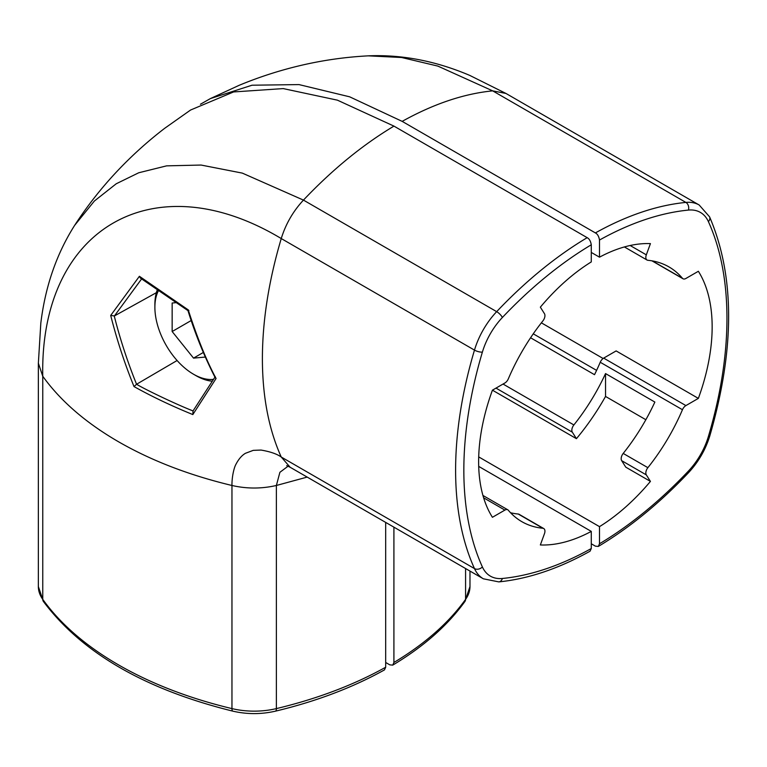 <?xml version="1.0" encoding="UTF-8"?>
<svg xmlns="http://www.w3.org/2000/svg" width="767" height="767" viewBox="0 0 767 767"><rect width="100%" height="100%" fill="white"/><g stroke="black" fill="none" stroke-linecap="round" stroke-linejoin="round"><path stroke-width="1.15" d="M307.183 477.093L276.369 485.482C261.566 488.867 246.763 488.867 231.96 485.482L231.96 708.603A348.841 201.405 0 0 1 118.501 664.874A348.841 201.405 0 0 1 42.76 599.363A5.81 4.391 -35.6 0 0 43.403 601.462L38.35 586.544A58.139 33.566 0 0 0 42.76 599.363L42.76 376.252C39.75 227.991 153.927 162.029 281.249 238.556C268.738 280.751 262.448 320.798 262.391 358.678C262.448 396.491 268.738 429.271 281.249 457.027C276.935 453.939 270.185 451.619 261.029 450.066L253.263 450.354L245.44 453.297C241.758 455.454 238.547 459.212 235.795 464.581C234.165 467.544 231.826 476.47 231.96 485.482C189.161 475.214 151.339 460.641 118.501 441.754C85.789 422.799 60.545 400.959 42.76 376.252L38.35 363.165M142.058 278.316L114.427 315.937L156.372 292.678M188.04 310.673L140.457 278.124L139.402 276.293L188.251 309.887C197.244 337.892 206.524 360.758 216.073 378.495L192.833 414.573C171.501 405.896 151.895 396.558 134.014 386.568C124.714 363.75 116.948 340.04 110.697 315.448L139.402 276.293M114.427 315.937L110.697 315.448M215.268 376.635L193.044 410.92C178.653 405.436 146.094 390.048 136.555 384.257L177.1 360.509M134.014 386.568L136.555 384.257C127.447 361.621 120.026 338.87 114.264 316.014M193.044 410.92L192.833 414.573M187.963 310.577C195.23 334.076 204.31 356.454 215.22 377.709L216.073 378.495M188.893 310.539L188.251 309.887L188.893 310.539M393.95 126.114L587.167 237.665C589.286 238.767 590.657 241.145 591.28 244.788L591.28 261.921A165.116 95.329 120 0 0 540.351 307.164L544.455 313.665A5.81 3.356 -60 0 1 542.902 320.894A147.091 84.926 120 0 0 508.329 378.84A5.81 3.356 -60 0 1 504.887 382.982L492.424 390.173A165.116 95.329 120 0 0 492.424 517.294L504.887 510.093A5.81 3.356 -60 0 1 507.792 509.806A5.81 3.356 -60 0 1 508.329 510.256A147.091 84.926 120 0 0 521.848 521.675A147.091 84.926 120 0 0 542.902 528.271A5.81 3.356 -60 0 1 543.736 528.54A5.81 3.356 -60 0 1 544.455 533.717L540.351 544.963A165.116 95.329 120 0 0 591.28 531.397L591.28 548.53A343.031 198.049 -60 0 1 502.366 578.481A5.81 4.391 84.4 0 1 498.818 581.894L483.373 578.807A58.139 33.566 -60 0 1 474.476 568.587A348.841 201.405 -60 0 1 455.608 470.238A348.841 201.405 -60 0 1 474.476 350.107A58.139 33.566 -60 0 1 496.671 311.651L303.454 200.101L242.324 173.112L201.079 165.049L166.612 165.854L138.741 172.767L116.229 183.773L94.351 201.05L74.62 225.393C87.122 206.131 101.234 188.145 116.968 171.425C131.723 155.759 147.638 141.377 164.723 128.281L190.58 110.026L233.59 91.944L283.205 88.589L337.403 100.161L393.95 126.114C362.599 144.877 332.437 169.545 303.454 200.101C293.119 211.222 285.717 224.041 281.249 238.556L474.476 350.107A5.81 1.812 -163.4 0 0 482.385 352.111A52.329 30.21 -60 0 1 502.366 317.5A5.81 1.812 -136.6 0 0 496.671 311.651A348.841 201.405 -60 0 1 587.167 237.665M43.403 601.462C81.858 652.87 145.011 689.437 232.832 711.153C247.051 714.413 261.279 714.413 275.497 711.153C316.234 701.393 352.561 687.644 384.459 669.907L385.686 667.223L385.686 522.413M498.818 581.894C528.223 578.932 558.635 568.702 590.053 551.205L591.28 548.53M543.736 528.54L519.067 514.293A5.81 3.356 120 0 0 518.233 514.034A147.091 84.926 -60 0 1 510.554 512.749M478.704 466.403L591.28 531.397M505.961 93.449L492.663 90.861C463.69 93.766 433.528 103.928 402.167 121.368L349.647 96.815L298.996 84.591L252.036 85.214L210.398 98.588L239.131 85.319C259.016 77.074 279.437 70.478 300.386 65.531C322.725 60.267 345.361 57.036 368.285 55.847L401.592 57.496L437.861 66.096L492.663 90.861L685.88 202.411A58.139 33.566 -60 0 1 699.188 205.01L505.961 93.449M645.852 419.722L605.537 396.443L605.537 373.577L654.865 402.061A147.091 84.926 -60 0 1 623.207 453.431A5.81 3.356 120 0 0 621.663 460.66L625.767 467.161L650.435 481.398L646.322 474.898A5.81 3.356 -60 0 1 647.875 467.669A147.091 84.926 120 0 0 682.457 409.722A5.81 3.356 -60 0 1 685.899 405.59L698.363 398.389L616.131 350.922L603.677 358.112A5.81 3.356 120 0 0 600.235 362.254A147.091 84.926 -60 0 1 594.521 374.689L530.572 337.768M603.111 358.486L541.368 322.84M698.363 398.389A165.116 95.329 120 0 0 698.363 271.278L685.899 278.469A5.81 3.356 -60 0 1 682.994 278.757A5.81 3.356 -60 0 1 682.457 278.306A147.091 84.926 120 0 0 668.939 266.897A147.091 84.926 120 0 0 647.875 260.291A5.81 3.356 -60 0 1 647.041 260.032A5.81 3.356 -60 0 1 646.322 254.845L650.435 243.609A165.116 95.329 120 0 0 599.497 257.175L599.497 240.042A343.031 198.049 -60 0 1 688.421 210.081A5.81 4.391 -95.6 0 0 685.88 202.411A348.841 201.405 -60 0 0 595.393 232.919L402.167 121.368M591.28 252.429L599.497 257.175M605.537 396.443A165.116 95.329 -60 0 1 576.429 438.676L572.326 432.176A5.81 3.356 -60 0 1 573.879 424.947A147.091 84.926 120 0 0 605.537 373.577M492.424 390.173L576.429 438.676M688.421 210.081A52.329 30.21 -60 0 1 708.401 221.615A343.031 198.049 -60 0 1 708.401 436.461A52.329 30.21 -60 0 1 688.421 471.063A343.031 198.049 -60 0 1 599.497 543.774L599.497 526.641A165.116 95.329 120 0 0 650.435 481.398M599.497 526.641L478.704 456.902M599.497 543.774L598.327 546.43L595.393 546.152L591.28 543.784M393.912 662.477A348.841 201.405 0 0 0 465.579 599.363A5.81 4.391 -144.4 0 1 464.927 601.462C447.66 625.441 423.595 646.667 392.733 665.123L393.912 662.477L393.912 527.159M392.733 665.123L389.799 664.855L385.686 662.477M200.446 104.235L210.398 98.588M595.393 232.919C597.512 234.021 598.883 236.389 599.497 240.042M367.498 55.886L368.285 55.847C402.033 54.447 435.886 60.986 469.864 75.454L505.961 93.459M158.232 291.067A54.649 31.552 -120 0 0 154.886 307.299A54.649 31.552 -120 0 0 193.533 374.238L195.997 375.657A58.139 33.566 -120 0 0 212.354 381.189M154.886 307.299L154.886 304.451A58.139 33.566 -120 0 1 157.13 290.29M195.997 375.657L193.533 374.238A54.649 31.552 -120 0 0 213.533 379.339M175.566 302.716L172.153 303.023L172.153 331.526L193.533 358.122L203.341 352.456M193.533 358.122L205.355 357.058M172.153 331.526L191.175 320.539M502.366 578.481A52.329 30.21 -60 0 1 482.385 566.947A5.81 4.391 155.6 0 1 474.476 568.587L281.249 457.027L290.147 467.256L483.373 578.807M482.385 566.947A343.031 198.049 -60 0 1 482.385 352.111M275.497 711.153A5.81 1.812 -103.4 0 0 276.369 708.603A348.841 201.405 0 0 0 385.686 667.223M288.095 466.183L279.897 472.299L276.369 485.482L276.369 708.603A58.139 33.566 0 0 1 231.96 708.603A5.81 1.812 -76.6 0 0 232.832 711.153M504.887 510.093L483.632 497.821M518.233 514.034L542.902 528.271M502.366 317.5A343.031 198.049 -60 0 1 591.28 244.788M465.579 568.539L465.579 599.363A58.139 33.566 0 0 0 469.979 586.544L464.927 601.462M708.401 221.615A5.81 4.391 -24.4 0 0 709.58 216.84L699.188 205.01M646.322 474.898L621.663 460.66M647.875 467.669L623.207 453.431M533.266 333.827L596.592 370.384M600.235 362.254L682.457 409.722M603.677 358.112L685.899 405.59M682.457 278.306L652.295 260.895M630.148 245.507L646.322 254.845M573.879 424.947L503.037 384.046M572.326 432.176L496 388.112M688.421 471.063A5.81 1.812 43.4 0 1 688.526 472.683C659.706 503.094 629.64 527.667 598.327 546.43M708.401 436.461A5.81 1.812 16.6 0 0 709.858 435.742C705.573 449.692 698.459 462.002 688.526 472.683M38.35 586.544L38.35 363.433L40.814 323.166C45.272 286.513 56.537 253.915 74.62 225.393M482.932 495.453L507.792 509.806M286.705 465.627L290.147 467.256M469.979 571.079L469.979 586.544M651.94 260.828L682.994 278.757M647.041 260.032L624.386 246.945M709.58 216.84C734.872 275.852 734.968 348.822 709.858 435.742"/></g></svg>
